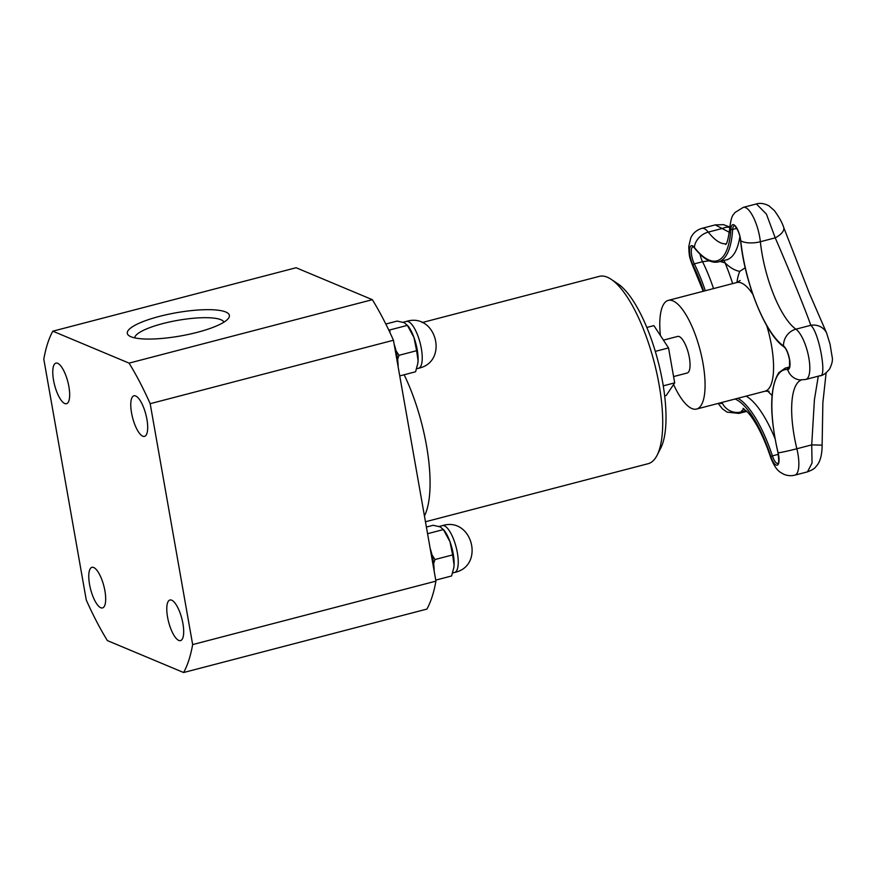 <?xml version="1.0" encoding="UTF-8"?>
<svg xmlns="http://www.w3.org/2000/svg" width="876" height="876" viewBox="0 0 876 876"><rect width="100%" height="100%" fill="white"/><g stroke="black" fill="none" stroke-linecap="round" stroke-linejoin="round"><path stroke-width="1.31" d="M673.578 384.52A56.141 18.265 -104.6 0 0 691.92 408.555A56.141 18.265 -104.6 0 0 696.595 409.048A56.141 18.265 -104.6 0 0 700.11 350.115A56.141 18.265 -104.6 0 0 668.268 300.391A56.141 18.265 -104.6 0 0 660.384 335.508M663.417 340.14L677.663 336.428A18.911 6.154 75.4 0 1 679.228 336.592A18.911 6.154 75.4 0 1 688.919 355.404A18.911 6.154 75.4 0 1 687.2 373.012L673.578 376.57M664.676 395.897L666.209 395.503L674.695 382.867L668.53 347.925L653.89 325.609L646.827 327.46M655.303 351.375L668.53 347.925M663.263 385.845L674.695 382.867M417.764 363.66A24.2 7.873 -104.6 0 0 417.786 363.529A24.2 7.873 -104.6 0 0 418.071 360.726A24.2 7.873 -104.6 0 0 413.976 337.523L407.395 325.357L389.765 329.956L390.006 332.694M385.812 324.032L397.156 321.076L404.252 322.696L407.986 325.916A24.2 7.873 75.4 0 1 413.976 337.523L416.604 350.707L398.974 355.306L397.638 359.467M417.786 363.529L415.574 371.774L399.741 375.903M417.743 363.814L418.071 360.726L416.604 350.707M388.626 329.792L389.765 329.956M396.029 350.783L398.974 355.306M394.145 344.148A28.196 9.176 75.4 0 1 398.131 366.781M453.779 567.867A24.2 7.873 -104.6 0 0 453.801 567.736A24.2 7.873 -104.6 0 0 454.075 564.932A24.2 7.873 -104.6 0 0 449.99 541.729L443.398 529.575L427.565 533.703M426.393 527.045L433.171 525.282L440.267 526.914L443.99 530.133A24.2 7.873 75.4 0 1 449.99 541.729L452.618 554.924L434.978 559.523L433.642 563.673M453.801 567.736L451.589 575.981L435.755 580.109M453.757 568.031L454.075 564.932L452.618 554.924M432.032 554.99L434.978 559.523M430.149 548.354A28.196 9.176 75.4 0 1 434.146 570.999M372.344 299.68L296.099 267.738L52.823 331.183A191.986 62.459 -104.6 0 0 43.8 359.138L86.275 600.027A191.986 62.459 -104.6 0 0 107.387 640.597L183.631 672.527L426.908 609.083A191.986 62.459 -104.6 0 0 435.93 581.138L393.455 340.249A191.986 62.459 -104.6 0 0 372.344 299.68L129.068 363.124L52.823 331.183M425.462 521.768L648.109 463.711A96.798 31.492 -104.6 0 0 657.099 455.257L660.778 448.041A90.348 29.39 -104.6 0 0 658.018 361.087A90.348 29.39 -104.6 0 0 617.963 283.868L611.229 279.356A96.798 31.492 -104.6 0 0 599.25 276.378L422.035 322.587M657.099 455.257A96.798 31.492 -104.6 0 0 654.153 362.095A96.798 31.492 -104.6 0 0 611.229 279.356M134.718 337.873A45.366 10.337 170 0 1 171.258 321.601A45.366 10.337 170 0 1 220.938 319.729A45.366 10.337 170 0 1 223.949 322.138M225.756 311.998A51.815 11.804 -10 0 0 161.863 315.776A51.815 11.804 -10 0 0 129.199 335.826A51.815 11.804 -10 0 0 180.39 335.99A51.815 11.804 -10 0 0 228.439 318.327A51.815 11.804 -10 0 0 225.756 311.998M131.542 412.87A20.969 6.822 75.4 0 1 133.94 395.799A20.969 6.822 75.4 0 1 145.832 414.37A20.969 6.822 75.4 0 1 144.518 436.379A20.969 6.822 75.4 0 1 131.542 412.87M64.758 403.529A20.969 6.822 75.4 0 1 54.027 382.67A20.969 6.822 75.4 0 1 55.922 363.124A20.969 6.822 75.4 0 1 67.813 381.684A20.969 6.822 75.4 0 1 66.51 403.705A20.969 6.822 75.4 0 1 64.758 403.529M104.912 590.84A20.969 6.822 75.4 0 1 102.514 607.922A20.969 6.822 75.4 0 1 90.622 589.34A20.969 6.822 75.4 0 1 91.936 567.33A20.969 6.822 75.4 0 1 104.912 590.84M171.685 600.191A20.969 6.822 75.4 0 1 182.427 621.051A20.969 6.822 75.4 0 1 180.533 640.597A20.969 6.822 75.4 0 1 168.63 622.026A20.969 6.822 75.4 0 1 169.944 600.005A20.969 6.822 75.4 0 1 171.685 600.191M183.631 672.527A191.986 62.459 -104.6 0 0 192.654 644.583L435.93 581.138M192.654 644.583L150.179 403.694L393.455 340.249M150.179 403.694A191.986 62.459 -104.6 0 0 129.068 363.124M772.041 395.492L767.551 390.948M720.116 261.464L725.087 262.909A111.602 36.31 -104.6 0 0 739.782 271.33L745.202 267.793M700.055 254.215A10.972 3.57 -104.6 0 0 702.541 261.716L709.21 260.829M732.654 283.594A100.182 32.587 -104.6 0 0 725.087 262.909L724.123 260.424M726.084 243.802A80.636 26.236 75.4 0 1 708.268 232.118A26.455 8.607 -104.6 0 0 701.983 228.351L715.265 224.891L729.401 232.337M826.703 333.198A15.483 14.465 153.7 0 0 826.55 332.88A15.483 14.465 153.7 0 0 810.771 325.303L795.912 329.179A15.483 13.666 125.2 0 0 783.527 345.987A12.373 4.03 -104.6 0 1 789.572 359.423A12.373 4.03 -104.6 0 1 787.677 369.541A1.292 1.215 -84.5 0 1 788.553 367.865A84.698 27.55 -104.6 0 0 785.246 368.106L778.808 372.65C769.599 387.619 769.336 414.359 778.019 452.859L778.129 452.859A83.286 27.09 75.4 0 1 787.677 369.541A15.483 14.542 95.5 0 0 800.007 379.91L805.821 379.45A26.455 8.607 -104.6 0 0 808.559 356.39A26.455 8.607 -104.6 0 0 795.912 329.179A69.204 22.513 75.4 0 1 760.357 241.732A26.455 8.607 -104.6 0 0 743.319 207.36L756.404 203.955L766.445 214.127L775.216 237.856C788.904 269.195 806.949 313.586 810.771 325.303C819.213 332.157 827.568 379.352 819.651 375.651M822.126 445.15L811.723 444.877L812.052 463.032L807.475 471.857M818.283 376.198L814.406 399.774L811.723 444.877L796.864 448.753A69.204 22.513 75.4 0 1 801.299 379.987M783.626 227.213A15.483 7.15 159.5 0 1 783.659 227.311A15.483 7.15 159.5 0 1 775.216 237.856L760.357 241.732A15.483 6.143 173.9 0 1 740.735 240.747L740.581 240.539C744.677 282.948 765.701 334.982 783.965 346.841A1.292 1.139 125.2 0 1 783.527 345.987A83.286 27.09 75.4 0 1 740.735 240.747A12.373 4.03 -104.6 0 0 735.566 226.249A12.373 4.03 -104.6 0 0 730.923 228.855A94.707 30.813 75.4 0 1 694.361 247.415A15.483 11.76 141.7 0 1 708.268 232.118L722.864 228.308A15.483 10.271 -53.8 0 1 729.96 227.497M421.345 348.538A24.2 7.873 -104.6 0 0 406.376 321.415C436.259 312.13 449.147 361.843 418.586 368.248A24.2 7.873 -104.6 0 0 421.345 348.538M457.349 552.756A24.2 7.873 -104.6 0 0 442.38 525.622C472.263 516.336 485.151 566.049 454.6 572.455A24.2 7.873 -104.6 0 0 457.349 552.756M424.433 515.953A96.798 31.492 -104.6 0 0 429.12 499.013A96.798 31.492 -104.6 0 0 404.132 374.753M766.741 325.642A56.141 18.265 75.4 0 1 769.018 333.887A56.141 18.265 75.4 0 1 765.098 391.189L769.062 391.276M740.176 280.506L736.76 282.532A56.141 18.265 75.4 0 1 752.791 294.237M739.782 271.33A71.635 23.302 -104.6 0 0 736.924 282.488M739.892 236.553A96.119 31.273 75.4 0 1 726.609 259.778L727.715 259.679M705.311 290.733A84.698 27.55 -104.6 0 0 694.329 263.862L702.541 261.716A84.698 27.55 75.4 0 1 713.524 288.587M746.1 396.138A84.698 27.55 75.4 0 1 774.964 438.449M694.526 248.007A1.292 0.975 141.7 0 1 694.361 247.415A12.373 4.03 -104.6 0 0 689.598 249.594A12.373 4.03 -104.6 0 0 692.971 265.001A1.292 0.668 153.5 0 1 694.329 263.862A10.972 3.57 75.4 0 1 691.361 253.054A10.972 3.57 75.4 0 1 692.96 246.714L694.526 248.007C703.056 258.858 711.005 263.49 718.397 261.924A96.119 31.273 -104.6 0 0 732.664 229.435L736.782 228.362M743.319 207.36L734.942 212.539C733.475 214.916 731.734 214.554 730.146 225.099A15.483 10.402 3.6 0 0 730.923 228.855A1.292 0.865 3.6 0 0 732.664 229.435A10.972 3.57 75.4 0 1 734.296 225.723C732.697 223.446 739.519 229.337 740.581 240.539L740.68 240.298M783.965 346.841C786.287 348.801 788.148 353.17 789.539 359.937C789.637 366.595 789.451 369.223 788.98 367.832A10.972 3.57 75.4 0 1 788.553 367.865L789.112 367.723M778.019 452.859C779.914 468.999 777.176 461.761 778.019 463.535A10.972 3.57 75.4 0 1 772.402 455.87L770.858 456.549A12.373 4.03 -104.6 0 0 777.461 465.101A12.373 4.03 -104.6 0 0 778.129 452.859A15.483 0.788 -13.6 0 0 796.864 448.753A26.455 8.607 -104.6 0 1 794.861 475.142C790.71 476.161 786.747 475.723 782.958 473.85C780.111 471.945 776.027 471.222 770.628 457.36A15.483 2.847 161.7 0 1 770.858 456.549A83.286 27.09 75.4 0 0 735.052 399.018M778.337 454.315L772.402 455.87A84.698 27.55 -104.6 0 0 737.888 398.284M719.656 403.037A12.373 4.03 -104.6 0 0 722.174 402.807A15.483 14.147 36.1 0 0 740.855 411.994A69.204 22.513 75.4 0 1 744.129 408.983M701.983 228.351C696.792 229.884 693.069 233.049 690.792 237.845L688.788 246.43C689.116 256.471 689.324 257.402 693.409 267.399A15.483 7.961 -26.5 0 1 692.971 265.001A83.286 27.09 75.4 0 1 703.68 291.16M718.189 403.42L722.361 408.785L727.058 412.125L738.939 413.417A26.455 8.607 -104.6 0 0 740.855 411.994L746.089 410.625M406.376 321.415L403.08 322.269M418.586 368.248L416.582 368.763M442.38 525.622L439.084 526.487M454.6 572.455L452.596 572.981M736.76 282.532L668.268 300.391M765.098 391.189L696.595 409.048M718.397 261.924L726.609 259.778M785.246 368.106L789.462 367.011M730.146 225.099C728.657 237.451 727.146 243.911 725.613 244.47M743.023 408.315L747.754 412.333C750.852 415.684 754.214 420.633 757.85 427.181C762.525 435.766 766.796 445.818 770.628 457.36M693.409 267.399L703.22 291.27M756.393 203.955C760.105 202.783 764.299 203.418 768.997 205.86L774.362 210.579C779.136 217.138 782.235 222.712 783.659 227.311L809.479 293.559L826.55 332.88L830.043 344.126L832.112 356.784C832.956 359.872 832.09 363.978 829.506 369.103C826.024 373.329 822.98 375.508 820.396 375.64L805.821 379.45M826.134 372.782L822.871 402.653L822.126 445.139C822.071 454.556 820.308 461.367 816.859 465.583C815.26 466.908 816.071 468.507 807.573 471.835L794.861 475.142M715.265 224.902L723.488 224.661L729.993 227.125M746.834 411.359L738.939 413.417"/></g></svg>
